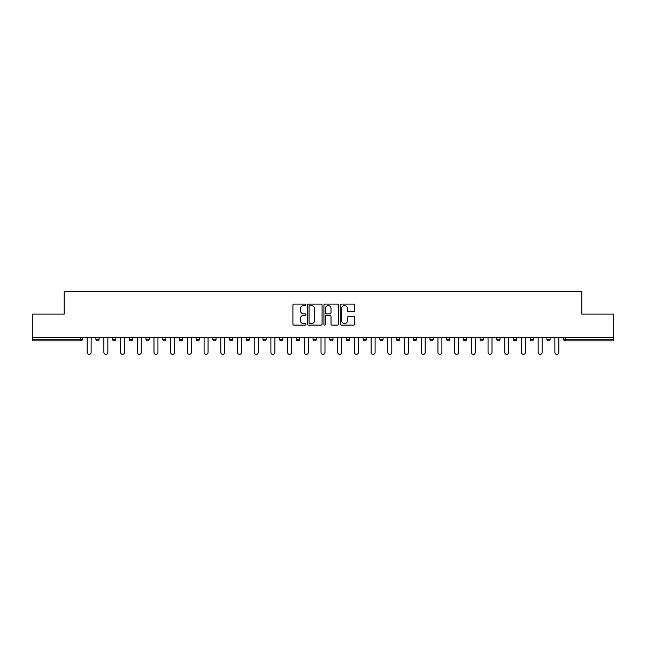 <?xml version="1.0" encoding="UTF-8"?>
<svg xmlns="http://www.w3.org/2000/svg" width="646" height="646" viewBox="0 0 646 646"><rect width="100%" height="100%" fill="white"/><g stroke="black" fill="none" stroke-linecap="round" stroke-linejoin="round"><path stroke-width="0.97" d="M305.873 304.823A0.735 0.735 0 0 0 305.13 304.088L293.97 304.088A1.05 1.05 0 0 0 292.913 305.138L292.913 324.05A1.05 1.05 0 0 0 293.97 325.108L305.13 325.108A0.735 0.735 0 0 0 305.873 324.373A0.735 0.735 0 0 0 305.13 323.63L303.685 323.63A3.359 3.359 0 0 1 300.325 320.271L300.325 318.696A3.359 3.359 0 0 1 303.685 315.329L305.13 315.329A0.735 0.735 0 0 0 305.873 314.594A0.735 0.735 0 0 0 305.13 313.859L303.685 313.859A3.359 3.359 0 0 1 300.325 310.5L300.325 308.917A3.359 3.359 0 0 1 303.685 305.558L305.13 305.558A0.735 0.735 0 0 0 305.873 304.823M353.717 311.493A1.05 1.05 0 0 0 354.767 310.443L354.767 305.138A1.05 1.05 0 0 0 353.717 304.088L341.314 304.088A1.05 1.05 0 0 0 340.264 305.138L340.264 324.05A1.05 1.05 0 0 0 341.314 325.108L353.717 325.108A1.05 1.05 0 0 0 354.767 324.05L354.767 317.646A1.05 1.05 0 0 0 353.717 316.588L348.404 316.588A1.05 1.05 0 0 0 347.354 317.646L347.354 320.82A2.81 2.81 0 0 1 344.544 323.63A2.81 2.81 0 0 1 341.734 320.82L341.734 308.368A2.81 2.81 0 0 1 344.544 305.558A2.81 2.81 0 0 1 347.354 308.368L347.354 310.443A1.05 1.05 0 0 0 348.404 311.493L353.717 311.493M32.3 337.559L32.3 314.109L64.204 314.109L64.204 291.629L581.796 291.629L581.796 314.109L613.7 314.109L613.7 337.559L32.3 337.559L32.3 339.271L80.807 339.271L80.807 337.559M322.079 305.138A1.05 1.05 0 0 0 321.03 304.088L308.626 304.088A1.05 1.05 0 0 0 307.577 305.138L307.577 324.05A1.05 1.05 0 0 0 308.626 325.108L321.03 325.108A1.05 1.05 0 0 0 322.079 324.05L322.079 305.138M324.97 304.088L337.374 304.088A1.05 1.05 0 0 1 338.423 305.138L338.423 324.05A1.05 1.05 0 0 1 337.374 325.108L332.068 325.108A1.05 1.05 0 0 1 331.01 324.05L331.01 316.379A1.05 1.05 0 0 0 329.961 315.329L326.44 315.329A1.05 1.05 0 0 0 325.39 316.379L325.39 324.373A0.735 0.735 0 0 1 324.655 325.108A0.735 0.735 0 0 1 323.921 324.373L323.921 305.138A1.05 1.05 0 0 1 324.97 304.088M82.413 337.559L82.413 339.271A1.607 1.607 0 0 1 80.807 340.878L32.3 340.878L32.3 339.271M613.7 337.559L613.7 340.878L565.193 340.878A1.607 1.607 0 0 1 563.587 339.271L563.587 337.559M95.899 337.559L95.899 339.271L95.899 337.559M80.807 340.878A1.607 1.607 0 0 0 82.413 339.271A1.607 1.607 0 0 1 80.807 340.878L80.807 339.271L82.413 339.271M97.506 340.878A1.607 1.607 0 0 0 99.113 339.271L95.899 339.271A1.607 1.607 0 0 0 97.506 340.878A1.607 1.607 0 0 1 95.899 339.271A1.607 1.607 0 0 0 97.506 340.878A1.607 1.607 0 0 0 99.113 339.271L99.113 337.559M112.606 337.559L112.606 339.271L112.606 337.559M115.82 337.559L115.82 339.271L115.82 337.559M132.519 337.559L132.519 339.271L129.305 339.271A1.607 1.607 0 0 0 130.912 340.878A1.607 1.607 0 0 1 129.305 339.271L129.305 337.559M146.012 337.559L146.012 339.271L146.012 337.559M149.226 337.559L149.226 339.271A1.607 1.607 0 0 1 147.619 340.878A1.607 1.607 0 0 1 146.012 339.271A1.607 1.607 0 0 0 147.619 340.878A1.607 1.607 0 0 0 149.226 339.271A1.607 1.607 0 0 1 147.619 340.878A1.607 1.607 0 0 1 146.012 339.271L149.226 339.271M162.711 339.271A1.607 1.607 0 0 0 164.318 340.878A1.607 1.607 0 0 0 165.925 339.271A1.607 1.607 0 0 1 164.318 340.878A1.607 1.607 0 0 0 165.925 339.271L165.925 337.559L165.925 339.271L162.711 339.271A1.607 1.607 0 0 0 164.318 340.878A1.607 1.607 0 0 1 162.711 339.271L162.711 337.559M182.632 337.559L182.632 339.271A1.607 1.607 0 0 1 181.025 340.878A1.607 1.607 0 0 1 179.418 339.271L179.418 337.559M197.724 340.878A1.607 1.607 0 0 0 199.331 339.271L199.331 337.559L199.331 339.271A1.607 1.607 0 0 1 197.724 340.878A1.607 1.607 0 0 1 196.118 339.271L196.118 337.559M216.039 337.559L216.039 339.271A1.607 1.607 0 0 1 214.432 340.878A1.607 1.607 0 0 1 212.825 339.271L212.825 337.559M232.738 337.559L232.738 339.271A1.607 1.607 0 0 1 231.131 340.878A1.607 1.607 0 0 1 229.524 339.271L229.524 337.559M247.838 340.878A1.607 1.607 0 0 0 249.445 339.271L249.445 337.559L249.445 339.271A1.607 1.607 0 0 1 247.838 340.878A1.607 1.607 0 0 1 246.231 339.271L246.231 337.559M266.144 337.559L266.144 339.271A1.607 1.607 0 0 1 264.537 340.878A1.607 1.607 0 0 1 262.93 339.271L262.93 337.559M282.851 337.559L282.851 339.271A1.607 1.607 0 0 1 281.244 340.878A1.607 1.607 0 0 1 279.637 339.271L279.637 337.559M299.55 337.559L299.55 339.271L296.336 339.271A1.607 1.607 0 0 0 297.943 340.878A1.607 1.607 0 0 1 296.336 339.271L296.336 337.559M316.257 337.559L316.257 339.271A1.607 1.607 0 0 1 314.65 340.878A1.607 1.607 0 0 1 313.044 339.271L313.044 337.559M332.956 337.559L332.956 339.271A1.607 1.607 0 0 1 331.35 340.878A1.607 1.607 0 0 1 329.743 339.271L329.743 337.559M349.664 337.559L349.664 339.271A1.607 1.607 0 0 1 348.057 340.878A1.607 1.607 0 0 1 346.45 339.271L346.45 337.559M364.756 340.878A1.607 1.607 0 0 0 366.363 339.271L366.363 337.559L366.363 339.271A1.607 1.607 0 0 1 364.756 340.878A1.607 1.607 0 0 1 363.149 339.271L363.149 337.559M383.07 337.559L383.07 339.271A1.607 1.607 0 0 1 381.463 340.878A1.607 1.607 0 0 1 379.856 339.271L379.856 337.559M399.769 337.559L399.769 339.271A1.607 1.607 0 0 1 398.162 340.878A1.607 1.607 0 0 1 396.555 339.271L396.555 337.559M413.262 337.559L413.262 339.271L413.262 337.559M416.476 337.559L416.476 339.271A1.607 1.607 0 0 1 414.869 340.878A1.607 1.607 0 0 1 413.262 339.271L416.476 339.271A1.607 1.607 0 0 1 414.869 340.878M429.961 337.559L429.961 339.271L429.961 337.559M433.175 337.559L433.175 339.271A1.607 1.607 0 0 1 431.568 340.878A1.607 1.607 0 0 1 429.961 339.271L433.175 339.271A1.607 1.607 0 0 1 431.568 340.878M446.669 337.559L446.669 339.271L446.669 337.559M449.882 337.559L449.882 339.271L449.882 337.559M463.368 337.559L463.368 339.271L463.368 337.559M466.582 337.559L466.582 339.271L466.582 337.559M483.289 337.559L483.289 339.271A1.607 1.607 0 0 1 481.682 340.878A1.607 1.607 0 0 1 480.075 339.271L480.075 337.559M499.988 337.559L499.988 339.271L496.774 339.271A1.607 1.607 0 0 0 498.381 340.878A1.607 1.607 0 0 1 496.774 339.271L496.774 337.559M516.695 337.559L516.695 339.271A1.607 1.607 0 0 1 515.088 340.878A1.607 1.607 0 0 1 513.481 339.271L513.481 337.559M530.18 337.559L530.18 339.271L530.18 337.559M533.394 337.559L533.394 339.271L533.394 337.559M550.101 337.559L550.101 339.271A1.607 1.607 0 0 1 548.494 340.878A1.607 1.607 0 0 1 546.887 339.271L546.887 337.559M114.213 340.878A1.607 1.607 0 0 1 112.606 339.271A1.607 1.607 0 0 0 114.213 340.878A1.607 1.607 0 0 0 115.82 339.271A1.607 1.607 0 0 1 114.213 340.878A1.607 1.607 0 0 1 112.606 339.271L115.82 339.271A1.607 1.607 0 0 1 114.213 340.878M132.519 339.271A1.607 1.607 0 0 1 130.912 340.878A1.607 1.607 0 0 0 132.519 339.271A1.607 1.607 0 0 1 130.912 340.878A1.607 1.607 0 0 1 129.305 339.271M297.943 340.878A1.607 1.607 0 0 0 299.55 339.271A1.607 1.607 0 0 1 297.943 340.878A1.607 1.607 0 0 1 296.336 339.271M448.276 340.878A1.607 1.607 0 0 1 446.669 339.271A1.607 1.607 0 0 0 448.276 340.878A1.607 1.607 0 0 0 449.882 339.271A1.607 1.607 0 0 1 448.276 340.878A1.607 1.607 0 0 1 446.669 339.271L449.882 339.271M464.975 340.878A1.607 1.607 0 0 1 463.368 339.271A1.607 1.607 0 0 0 464.975 340.878A1.607 1.607 0 0 0 466.582 339.271A1.607 1.607 0 0 1 464.975 340.878A1.607 1.607 0 0 1 463.368 339.271L466.582 339.271A1.607 1.607 0 0 1 464.975 340.878M499.988 339.271A1.607 1.607 0 0 1 498.381 340.878A1.607 1.607 0 0 0 499.988 339.271A1.607 1.607 0 0 1 498.381 340.878A1.607 1.607 0 0 1 496.774 339.271M531.787 340.878A1.607 1.607 0 0 1 530.18 339.271A1.607 1.607 0 0 0 531.787 340.878A1.607 1.607 0 0 0 533.394 339.271A1.607 1.607 0 0 1 531.787 340.878A1.607 1.607 0 0 1 530.18 339.271L533.394 339.271M565.193 337.559L565.193 340.878A1.607 1.607 0 0 1 563.587 339.271L613.7 339.271M309.781 305.558A0.735 0.735 0 0 0 309.046 306.293L309.046 322.895A0.735 0.735 0 0 0 309.781 323.63L311.307 323.63A3.359 3.359 0 0 0 314.675 320.271L314.675 308.917A3.359 3.359 0 0 0 311.307 305.558L309.781 305.558M331.01 308.417A2.81 2.81 0 0 0 328.2 305.606A2.81 2.81 0 0 0 325.39 308.417L325.39 312.809A1.05 1.05 0 0 0 326.44 313.859L329.961 313.859A1.05 1.05 0 0 0 331.01 312.809L331.01 308.417M87.178 337.559L87.178 352.393A1.978 1.978 0 0 0 89.156 354.371A1.978 1.978 0 0 0 91.134 352.393L91.134 337.559M103.877 337.559L103.877 352.393A1.978 1.978 0 0 0 105.855 354.371A1.978 1.978 0 0 0 107.842 352.393L107.842 337.559M120.584 337.559L120.584 352.393A1.978 1.978 0 0 0 122.562 354.371A1.978 1.978 0 0 0 124.541 352.393L124.541 337.559M137.283 337.559L137.283 352.393A1.978 1.978 0 0 0 139.261 354.371A1.978 1.978 0 0 0 141.248 352.393L141.248 337.559M153.99 337.559L153.99 352.393A1.978 1.978 0 0 0 155.969 354.371A1.978 1.978 0 0 0 157.947 352.393L157.947 337.559M170.689 337.559L170.689 352.393A1.978 1.978 0 0 0 172.668 354.371A1.978 1.978 0 0 0 174.654 352.393L174.654 337.559M187.397 337.559L187.397 352.393A1.978 1.978 0 0 0 189.375 354.371A1.978 1.978 0 0 0 191.353 352.393L191.353 337.559M204.096 337.559L204.096 352.393A1.978 1.978 0 0 0 206.074 354.371A1.978 1.978 0 0 0 208.06 352.393L208.06 337.559M220.803 337.559L220.803 352.393A1.978 1.978 0 0 0 222.781 354.371A1.978 1.978 0 0 0 224.76 352.393L224.76 337.559M237.502 337.559L237.502 352.393A1.978 1.978 0 0 0 239.48 354.371A1.978 1.978 0 0 0 241.467 352.393L241.467 337.559M254.209 337.559L254.209 352.393A1.978 1.978 0 0 0 256.187 354.371A1.978 1.978 0 0 0 258.166 352.393L258.166 337.559M270.908 337.559L270.908 352.393A1.978 1.978 0 0 0 272.887 354.371A1.978 1.978 0 0 0 274.873 352.393L274.873 337.559M287.615 337.559L287.615 352.393A1.978 1.978 0 0 0 289.594 354.371A1.978 1.978 0 0 0 291.572 352.393L291.572 337.559M304.314 337.559L304.314 352.393A1.978 1.978 0 0 0 306.293 354.371A1.978 1.978 0 0 0 308.279 352.393L308.279 337.559M321.022 337.559L321.022 352.393A1.978 1.978 0 0 0 323 354.371A1.978 1.978 0 0 0 324.978 352.393L324.978 337.559M337.721 337.559L337.721 352.393A1.978 1.978 0 0 0 339.707 354.371A1.978 1.978 0 0 0 341.686 352.393L341.686 337.559M354.428 337.559L354.428 352.393A1.978 1.978 0 0 0 356.406 354.371A1.978 1.978 0 0 0 358.385 352.393L358.385 337.559M371.127 337.559L371.127 352.393A1.978 1.978 0 0 0 373.113 354.371A1.978 1.978 0 0 0 375.092 352.393L375.092 337.559M387.834 337.559L387.834 352.393A1.978 1.978 0 0 0 389.813 354.371A1.978 1.978 0 0 0 391.791 352.393L391.791 337.559M404.533 337.559L404.533 352.393A1.978 1.978 0 0 0 406.52 354.371A1.978 1.978 0 0 0 408.498 352.393L408.498 337.559M421.24 337.559L421.24 352.393A1.978 1.978 0 0 0 423.219 354.371A1.978 1.978 0 0 0 425.197 352.393L425.197 337.559M437.94 337.559L437.94 352.393A1.978 1.978 0 0 0 439.926 354.371A1.978 1.978 0 0 0 441.904 352.393L441.904 337.559M454.647 337.559L454.647 352.393A1.978 1.978 0 0 0 456.625 354.371A1.978 1.978 0 0 0 458.603 352.393L458.603 337.559M471.346 337.559L471.346 352.393A1.978 1.978 0 0 0 473.332 354.371A1.978 1.978 0 0 0 475.311 352.393L475.311 337.559M488.053 337.559L488.053 352.393A1.978 1.978 0 0 0 490.031 354.371A1.978 1.978 0 0 0 492.01 352.393L492.01 337.559M504.752 337.559L504.752 352.393A1.978 1.978 0 0 0 506.739 354.371A1.978 1.978 0 0 0 508.717 352.393L508.717 337.559M521.459 337.559L521.459 352.393A1.978 1.978 0 0 0 523.438 354.371A1.978 1.978 0 0 0 525.416 352.393L525.416 337.559M538.158 337.559L538.158 352.393A1.978 1.978 0 0 0 540.145 354.371A1.978 1.978 0 0 0 542.123 352.393L542.123 337.559M554.866 337.559L554.866 352.393A1.978 1.978 0 0 0 556.844 354.371A1.978 1.978 0 0 0 558.822 352.393L558.822 337.559M181.025 340.878A1.607 1.607 0 0 0 182.632 339.271L179.418 339.271M199.331 339.271L196.118 339.271M214.432 340.878A1.607 1.607 0 0 0 216.039 339.271L212.825 339.271M231.131 340.878A1.607 1.607 0 0 0 232.738 339.271L229.524 339.271M249.445 339.271L246.231 339.271M264.537 340.878A1.607 1.607 0 0 0 266.144 339.271L262.93 339.271M281.244 340.878A1.607 1.607 0 0 0 282.851 339.271L279.637 339.271M314.65 340.878A1.607 1.607 0 0 0 316.257 339.271L313.044 339.271M331.35 340.878A1.607 1.607 0 0 0 332.956 339.271L329.743 339.271M348.057 340.878A1.607 1.607 0 0 0 349.664 339.271L346.45 339.271M366.363 339.271L363.149 339.271M381.463 340.878A1.607 1.607 0 0 0 383.07 339.271L379.856 339.271M398.162 340.878A1.607 1.607 0 0 0 399.769 339.271L396.555 339.271M481.682 340.878A1.607 1.607 0 0 0 483.289 339.271L480.075 339.271M515.088 340.878A1.607 1.607 0 0 0 516.695 339.271L513.481 339.271M548.494 340.878A1.607 1.607 0 0 0 550.101 339.271L546.887 339.271M565.193 340.878A1.607 1.607 0 0 1 563.587 339.271"/></g></svg>
